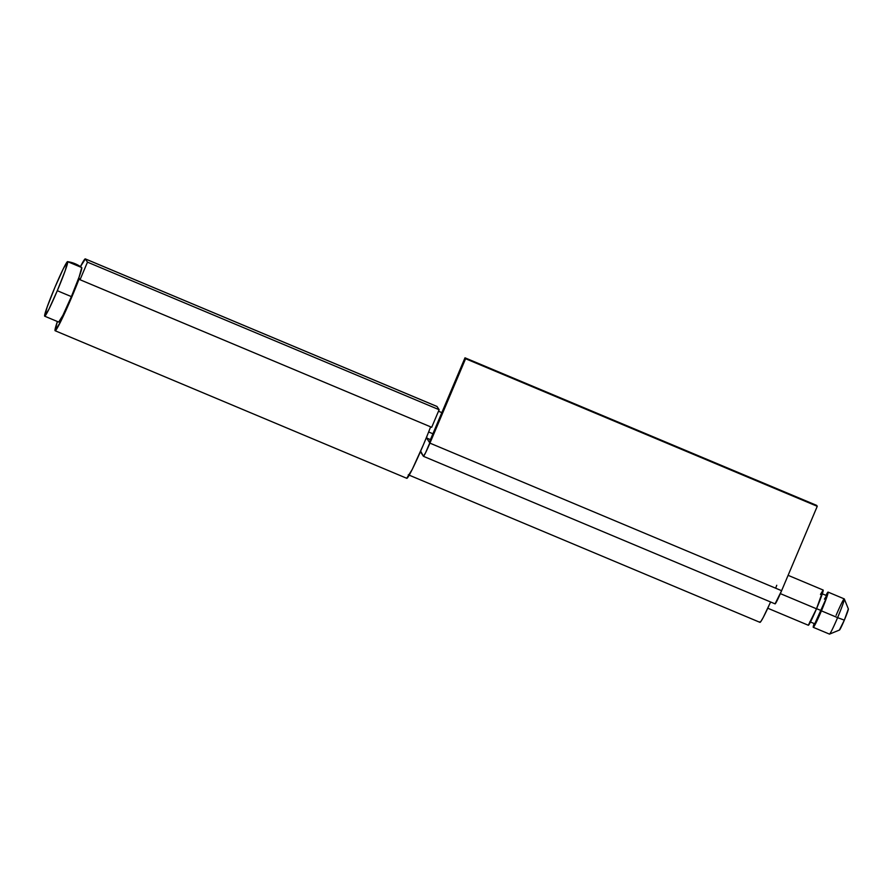<?xml version="1.0" encoding="UTF-8"?>
<svg xmlns="http://www.w3.org/2000/svg" width="893" height="893" viewBox="0 0 893 893"><rect width="100%" height="100%" fill="white"/><g stroke="black" fill="none" stroke-linecap="round" stroke-linejoin="round"><path stroke-width="1.34" d="M85.371 258.937L87.469 262.151L80.035 279.732L431.699 427.3L439.133 409.72L87.469 262.151L85.371 258.937L437.034 406.505L85.371 258.937L80.437 266.639A38.968 2.311 112.8 0 1 85.293 258.881L436.967 406.449M87.469 262.151L439.133 409.72L437.034 406.505L439.133 409.72L431.699 427.3L80.035 279.732L78.807 277.846L80.035 279.732L87.469 262.151M406.784 478.302A38.968 2.311 -67.2 0 0 423.416 444.714A38.968 2.311 -67.2 0 0 430.404 427.446M79.644 279.118L79.12 278.906A38.968 2.311 112.8 0 1 71.741 297.146A38.968 2.311 112.8 0 1 55.12 330.734A38.968 2.311 112.8 0 1 57.275 321.848L55.076 330.689L60.59 321.826L79.12 278.906L79.644 279.118M76.977 282.735L79.12 278.906L76.977 282.735M430.638 426.854A38.968 2.311 112.8 0 1 423.416 444.714L412.253 469.394L406.739 478.246M775.102 603.869A15.281 0.904 -67.2 0 0 781.609 590.697L429.935 443.129L465.588 358.729L817.251 506.298L465.588 358.729L464.996 357.814L816.66 505.382L817.251 506.298L781.609 590.697L429.935 443.129A15.281 0.904 112.8 0 1 423.427 456.312L775.091 603.869M775.068 603.847L781.609 590.697L817.251 506.298L816.66 505.382L464.996 357.814L429.343 442.214L426.597 438.016L430.437 439.624L426.597 438.016L426.921 436.231M428.629 431.978L432.915 433.764L428.629 431.978M408.291 474.786L759.954 622.354A35.151 2.087 -67.2 0 0 768.817 605.967M776.743 585.272A30.563 1.808 -67.2 0 0 775.649 588.197M423.405 456.278L420.659 452.081A30.563 1.808 112.8 0 1 420.659 451.132L423.405 456.278L425.559 452.807L465.588 358.729L464.996 357.814L429.343 442.214L426.597 438.016L426.943 436.186M759.82 621.863L760.669 621.785L763.225 617.51L770.614 601.994M44.65 316.155L47.206 306.924L54.998 287.144L63.47 268.402L67.667 261.671L65.111 270.903L57.308 290.683L48.836 309.424L44.65 316.155A29.592 1.753 112.8 0 1 54.998 287.144A29.592 1.753 112.8 0 1 67.567 261.616L81.698 267.543A30.563 30.485 146.9 0 0 67.667 261.671A29.592 1.753 112.8 0 1 57.308 290.683A30.563 1.228 22.9 0 0 71.384 296.588A29.592 1.753 -67.2 0 0 81.732 267.576L81.687 267.532M829.541 634.108L839.498 630.023A11.464 0.681 -67.2 0 0 844.331 620.144L837.601 617.643A19.099 1.127 112.8 0 1 829.508 634.119L813.289 627.332A19.099 1.127 112.8 0 1 814.137 623.548L813.244 627.299L815.956 622.957L821.426 610.857A19.099 1.127 112.8 0 1 813.277 627.321M829.452 634.108A19.099 1.127 -67.2 0 0 837.601 617.643L821.426 610.857L837.601 617.643A19.099 1.127 -67.2 0 0 844.253 598.89M809.839 621.74L814.762 623.805A15.281 0.904 -67.2 0 0 821.27 610.633L817.452 609.026M808.355 625.256A19.099 1.127 -67.2 0 0 816.503 608.792L780.348 593.622L816.503 608.792A19.099 1.127 -67.2 0 0 823.156 590.039L820.477 594.403M67.667 261.671A30.563 30.485 -33.1 0 1 81.732 267.576L79.176 276.808L71.384 296.588A30.563 1.228 -157.1 0 1 57.308 290.683A29.592 1.753 112.8 0 1 44.683 316.189L58.804 322.105A29.592 1.753 -67.2 0 0 71.384 296.588L62.901 315.329L58.715 322.049M808.321 625.234L816.503 608.792L823.179 590.061M816.559 608.658L821.27 610.633A15.281 0.904 -67.2 0 0 826.594 595.631L821.66 593.555M828.079 592.104A19.099 1.127 112.8 0 0 825.958 595.363L828.101 592.137L826.46 598.087L821.426 610.857A19.099 1.127 112.8 0 0 828.079 592.104L844.242 598.89M814.74 623.783L825.299 600.42L826.617 595.653L824.451 599.125M837.601 617.643L844.331 620.144A11.464 0.681 -67.2 0 0 848.35 608.914L844.298 598.946A19.099 1.127 112.8 0 1 837.601 617.643M836.105 615.355A19.099 1.127 112.8 0 1 844.287 598.935M839.431 630L844.331 620.144L848.339 608.903M406.806 478.313L55.143 330.745M441.834 412.633L438.496 411.226M767.779 608.233L808.366 625.267M788.095 575.326L823.145 590.039"/></g></svg>
